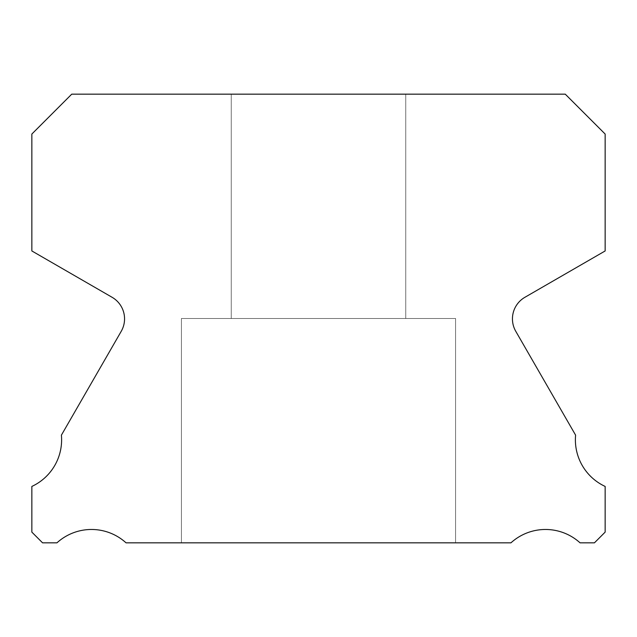 <?xml version="1.0" encoding="UTF-8"?>
<svg xmlns="http://www.w3.org/2000/svg" width="637" height="637" viewBox="0 0 637 637"><rect width="100%" height="100%" fill="white"/><g stroke="black" fill="none" stroke-linecap="round" stroke-linejoin="round"><path stroke-width="0.48" stroke-dasharray="3.19 2.39" d="M405.745 94.165L405.745 318.5L231.255 318.5L405.745 318.5L231.255 318.5L405.745 318.5L231.255 318.5L405.745 318.5L231.255 318.5L405.745 318.5L231.255 318.5L405.745 318.5L231.255 318.5L405.745 318.5L231.255 318.5L405.745 318.5L231.255 318.5L405.745 318.5L231.255 318.5L405.745 318.5L231.255 318.5L405.745 318.5L231.255 318.5L405.745 318.5L231.255 318.5L405.745 318.5L231.255 318.5L405.745 318.5L231.255 318.5L405.745 318.5L231.255 318.5L405.745 318.5L231.255 318.5L405.745 318.5L231.255 318.5L405.745 318.5L231.255 318.5L405.745 318.5L405.745 94.165L231.255 94.165L231.255 318.5L231.255 94.165L231.255 318.5L231.255 94.165L231.255 318.5L231.255 94.165L231.255 318.5L231.255 94.165L231.255 318.5L231.255 94.165L231.255 318.5L231.255 94.165L231.255 318.5L231.255 94.165L231.255 318.5L231.255 94.165L231.255 318.5L231.255 94.165L405.745 94.165L231.255 94.165L405.745 94.165L405.745 318.5L405.745 94.165L231.255 94.165L405.745 94.165L231.255 94.165L405.745 94.165L405.745 318.5L405.745 94.165L231.255 94.165L405.745 94.165L231.255 94.165L405.745 94.165L405.745 318.5L405.745 94.165L231.255 94.165L405.745 94.165L231.255 94.165L405.745 94.165L405.745 318.5L405.745 94.165L231.255 94.165L405.745 94.165L231.255 94.165L405.745 94.165L405.745 318.5L405.745 94.165L231.255 94.165L405.745 94.165L231.255 94.165L405.745 94.165L405.745 318.5L405.745 94.165L231.255 94.165L405.745 94.165L231.255 94.165L405.745 94.165L405.745 318.5L405.745 94.165L231.255 94.165L405.745 94.165L231.255 94.165L405.745 94.165L405.745 318.5L405.745 94.165L231.255 94.165L405.745 94.165M605.15 486.429A51.35 51.35 0 0 1 575.601 435.151L515.779 331.32A24.923 24.923 0 0 1 524.912 297.288L605.15 250.954L605.15 134.049L565.266 94.165L71.734 94.165L31.85 134.049L31.85 250.954L112.088 297.288A24.923 24.923 0 0 1 121.221 331.32L61.399 435.151A51.35 51.35 0 0 1 31.85 486.429L31.85 532.118L42.568 542.835L56.948 542.835A51.35 51.35 0 0 1 126.046 542.835L510.954 542.835A51.35 51.35 0 0 1 580.052 542.835L594.432 542.835L605.15 532.118L605.15 486.429M455.59 318.5L455.59 542.835L181.41 542.835L455.59 542.835L181.41 542.835L455.59 542.835L181.41 542.835L455.59 542.835L181.41 542.835L455.59 542.835L181.41 542.835L455.59 542.835L181.41 542.835L455.59 542.835L181.41 542.835L455.59 542.835L181.41 542.835L455.59 542.835L181.41 542.835L455.59 542.835L181.41 542.835L455.59 542.835L181.41 542.835L455.59 542.835L181.41 542.835L455.59 542.835L181.41 542.835L455.59 542.835L181.41 542.835L455.59 542.835L181.41 542.835L455.59 542.835L181.41 542.835L455.59 542.835L181.41 542.835L455.59 542.835L181.41 542.835L455.59 542.835L455.59 318.5L455.59 542.835L455.59 318.5L455.59 542.835L455.59 318.5L455.59 542.835L455.59 318.5L455.59 542.835L455.59 318.5L455.59 542.835L455.59 318.5L455.59 542.835L455.59 318.5L455.59 542.835L455.59 318.5L455.59 542.835L455.59 318.5L181.41 318.5L181.41 542.835L181.41 318.5L455.59 318.5L181.41 318.5L455.59 318.5L181.41 318.5L181.41 542.835L181.41 318.5L455.59 318.5L181.41 318.5L455.59 318.5L181.41 318.5L181.41 542.835L181.41 318.5L455.59 318.5L181.41 318.5L455.59 318.5L181.41 318.5L181.41 542.835L181.41 318.5L455.59 318.5L181.41 318.5L455.59 318.5L181.41 318.5L181.41 542.835L181.41 318.5L455.59 318.5L181.41 318.5L455.59 318.5L181.41 318.5L181.41 542.835L181.41 318.5L455.59 318.5L181.41 318.5L455.59 318.5L181.41 318.5L181.41 542.835L181.41 318.5L455.59 318.5L181.41 318.5L455.59 318.5L181.41 318.5L181.41 542.835L181.41 318.5L455.59 318.5L181.41 318.5L455.59 318.5L181.41 318.5L181.41 542.835L181.41 318.5L455.59 318.5"/><path stroke-width="0.96" d="M605.15 486.429A51.35 51.35 0 0 1 575.601 435.151L515.779 331.32A24.923 24.923 0 0 1 524.912 297.288L605.15 250.954L605.15 134.049L565.266 94.165L71.734 94.165L31.85 134.049L31.85 250.954L112.088 297.288A24.923 24.923 0 0 1 121.221 331.32L61.399 435.151A51.35 51.35 0 0 1 31.85 486.429L31.85 532.118L42.568 542.835L56.948 542.835A51.35 51.35 0 0 1 126.046 542.835L510.954 542.835A51.35 51.35 0 0 1 580.052 542.835L594.432 542.835L605.15 532.118L605.15 486.429"/></g></svg>
